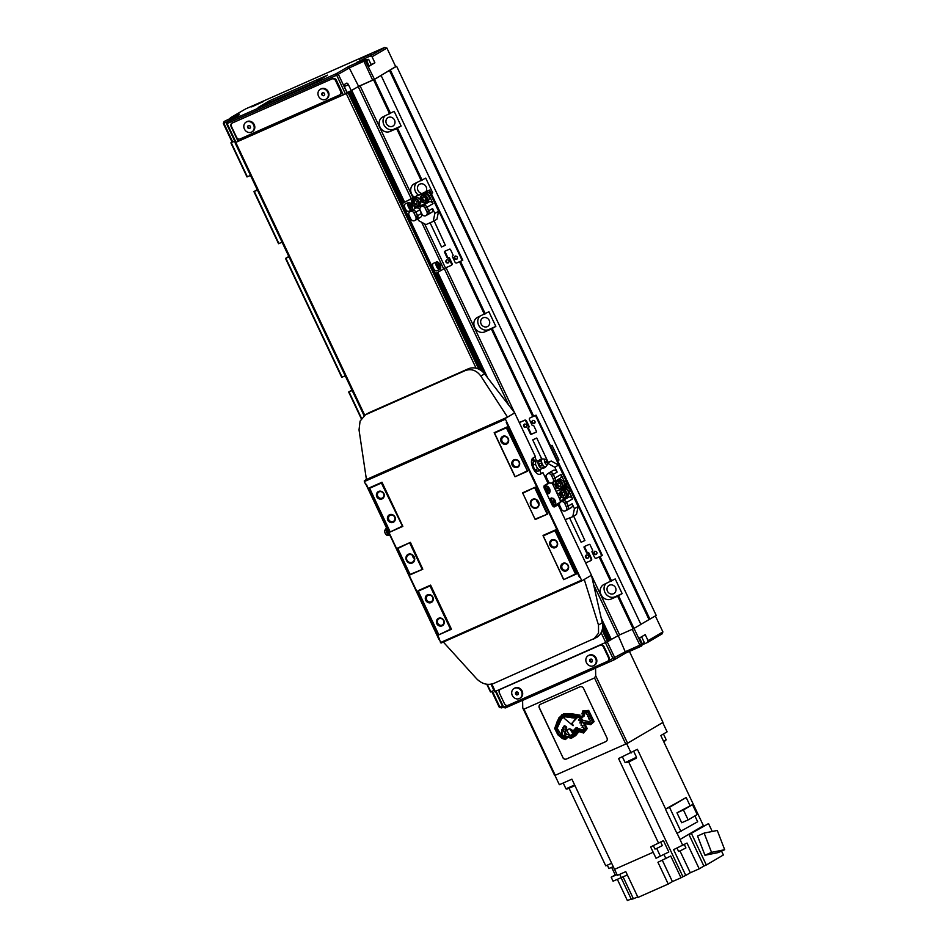 <?xml version="1.0" encoding="UTF-8"?>
<svg xmlns="http://www.w3.org/2000/svg" width="948" height="948" viewBox="0 0 948 948"><rect width="100%" height="100%" fill="white"/><g stroke="black" fill="none" stroke-linecap="round" stroke-linejoin="round"><path stroke-width="1.42" d="M425.925 191.697A5.024 4.444 -120.5 0 0 419.49 184.315A5.024 4.444 -120.5 0 0 422.026 193.499M386.393 123.643A5.024 4.444 -120.5 0 0 394.534 120.052A5.024 4.444 -120.5 0 0 386.393 123.643M481.122 324.038A5.024 4.444 -120.5 0 0 489.263 320.448A5.024 4.444 -120.5 0 0 481.122 324.038M607.431 591.244A5.024 4.444 -120.5 0 0 615.56 587.653A5.024 4.444 -120.5 0 0 607.431 591.244M282.077 242.202L278.57 243.731L254.028 191.603M288.82 256.47L285.514 258.425L289.022 256.896M250.497 175.404L246.99 176.932L230.968 142.84M257.24 189.671L253.934 191.626L257.441 190.098M345.226 375.799L341.718 377.328L285.597 258.401M351.969 390.078L348.663 392.022L352.17 390.505M416.468 182.786A8.141 7.181 -120.5 0 0 418.352 195.039M431.245 193.451L432.691 192.823L425.735 178.129L414.667 183.592A8.141 7.181 -120.5 0 0 414.015 183.924A8.141 7.181 -120.5 0 0 413.98 196.971M432.691 192.823L431.328 193.617M384.9 115.988A8.141 7.181 -120.5 0 0 384.615 126.025A8.141 7.181 -120.5 0 0 393.941 129.189L401.111 126.025L394.167 111.331L383.087 116.794A8.141 7.181 -120.5 0 0 382.435 117.125A8.141 7.181 -120.5 0 0 380.172 127.411A8.141 7.181 -120.5 0 0 390.031 131.488L396.608 128.573L421.244 180.677M401.111 126.025L396.608 128.573M557.554 460.657L558.988 460.029L552.044 445.323L550.681 446.129M558.988 460.029L557.637 460.823M479.629 316.395A8.141 7.181 -120.5 0 0 479.344 326.42A8.141 7.181 -120.5 0 0 488.67 329.596L495.84 326.42L488.895 311.726L477.816 317.189A8.141 7.181 -120.5 0 0 477.164 317.521A8.141 7.181 -120.5 0 0 474.901 327.818A8.141 7.181 -120.5 0 0 484.76 331.883L491.348 328.98L532.764 416.622M495.84 326.42L491.348 328.98M605.926 583.589A8.141 7.181 -120.5 0 0 605.642 593.626A8.141 7.181 -120.5 0 0 614.968 596.802L622.149 593.626L615.205 578.932L604.125 584.395A8.141 7.181 -120.5 0 0 603.473 584.726A8.141 7.181 -120.5 0 0 601.21 595.024A8.141 7.181 -120.5 0 0 611.069 599.089L617.646 596.185L633.122 628.915L640.919 624.412L381.06 75.402L395.695 66.621M622.149 593.626L617.646 596.185M389.462 70.472L649.013 619.565L640.884 624.353L656.217 615.43L396.655 66.324M591.505 575.424L619.613 634.887L633.122 628.915M619.613 634.887L609.493 640.41L602.644 625.704M608.569 640.741L609.469 640.338M602.525 628.169L608.663 641.144L494.726 691.673M486.928 684.314L490.448 691.957L493.955 690.428M232.13 142.129L234.772 141.169M238.398 141.228L343.306 94.847M346.316 93.52L347.3 92.845M350.013 91.257L358.249 86.671L411.029 198.322M381.357 75.319L374.46 79.371L358.249 86.671M390.363 70.034L649.913 619.127M521.507 691.376A5.7 5.024 -120.5 0 0 514.017 688.497A5.7 5.024 -120.5 0 0 512.299 695.441A5.7 5.024 -120.5 0 0 519.788 698.32A5.7 5.024 -120.5 0 0 521.507 691.376M520.085 698.131A5.7 5.024 -120.5 0 0 520.381 697.965A5.7 5.024 -120.5 0 0 522.099 691.021A5.7 5.024 -120.5 0 0 514.61 688.141A5.7 5.024 -120.5 0 0 514.326 688.331M595.64 658.599A5.7 5.024 -120.5 0 0 588.151 655.72A5.7 5.024 -120.5 0 0 586.433 662.664A5.7 5.024 -120.5 0 0 593.934 665.543A5.7 5.024 -120.5 0 0 595.64 658.599M594.218 665.354A5.7 5.024 -120.5 0 0 594.526 665.188A5.7 5.024 -120.5 0 0 596.245 658.244A5.7 5.024 -120.5 0 0 588.755 655.364A5.7 5.024 -120.5 0 0 588.459 655.554M590.32 659.334L590.26 660.886L592.37 661.574M590.983 662.273L592.37 661.668L592.417 660.021L591.102 658.99L589.715 659.607L589.656 661.242L591.588 661.917M589.656 661.242L590.26 660.886M516.174 692.111L516.115 693.663L518.224 694.351M516.838 695.05L518.224 694.434L518.283 692.798L516.956 691.767L515.582 692.372L515.522 694.019L517.442 694.694M515.522 694.019L516.115 693.663M508.104 705.288L607.36 661.408A2.963 2.607 -120.5 0 0 608.486 657.675L603.438 646.986A2.963 2.607 -120.5 0 0 599.776 645.375L500.52 689.255A2.963 2.607 -120.5 0 0 499.395 692.988L504.443 703.665A2.963 2.607 -120.5 0 0 508.104 705.288M607.952 661.052A2.963 2.607 -120.5 0 0 609.09 657.331L604.03 646.643A2.963 2.607 -120.5 0 0 600.688 644.913M608.083 661.005L625.751 651.513L641.595 644.415L641.784 645.837L642.353 643.976L639.509 637.968L645.209 634.615L648.053 640.623L647.484 642.495L642.092 644.841M648.053 640.623L662.901 631.901L662.083 633.904L647.484 642.495M632.245 629.306L640.54 646.5L625.787 653.018L613.771 660.009L505.343 707.943L503.021 707.35L505.343 707.943M641.286 646.133L640.54 646.5M618.215 635.551L625.787 653.018M502.997 707.303L501.611 707.907L499.892 707.149L502.404 706.035M501.611 707.907L499.288 707.327L499.892 707.149L492.332 691.151M607.277 641.95L614.837 657.924L614.517 659.642M605.476 642.803L613.771 660.009M496.053 691.163L503.613 707.184L507.512 705.454M608.711 641.038L610.524 639.971M642.353 643.976L641.595 644.415L618.546 595.735M503.021 707.35L495.484 691.412M499.288 707.327L491.763 691.4M662.901 631.901L655.352 615.927M562.709 757.44A2.963 2.607 -120.5 0 0 566.359 759.052L605.819 741.609A2.963 2.607 -120.5 0 0 606.957 737.876L583.589 688.449A2.963 2.607 -120.5 0 0 579.927 686.826L540.467 704.269A2.963 2.607 -120.5 0 0 539.341 708.002L562.828 757.369A2.963 2.607 -120.5 0 0 566.477 758.981L605.95 741.537A2.963 2.607 -120.5 0 0 606.116 741.443M523.971 709.14L522.751 707.978L522.609 700.382L595.557 668.139L595.7 675.734L594.526 677.95L523.971 709.14L555.232 775.274L627.588 743.208L662.984 722.4L629.425 651.418M522.751 707.978L554.639 775.452L555.232 775.274M627.588 743.208L595.7 675.734M625.787 744.085L594.526 677.95M627.351 874.945L621.272 877.647L619.708 874.329M653.385 845.711L654.973 849.064L657 848.306L662.332 845.592L660.732 842.203M677.014 848.105L678.578 851.423L680.605 850.652L685.937 847.939L684.361 844.609M607.324 865.169L608.912 868.522L613.261 866.673M636.511 757.262L625.147 762.63L628.891 761.919L636.155 758.246L636.511 757.251L633.762 751.432M663.849 741.952L666.195 739.795L663.458 733.977M663.553 741.324L666.195 739.807M574.642 784.968L565.956 788.795L566.94 789.151L574.938 785.596M688.141 819.902L697.207 814.569L692.502 804.615L683.437 809.947L688.141 819.902L681.683 822.745L676.979 812.803L692.502 804.615M683.437 809.947L676.979 812.803M690.061 805.693L686.198 797.517L665.46 809.118L676.919 833.363L697.669 821.762L694.908 815.92M686.198 797.517L669.525 807.317L680.984 831.574M669.525 807.317L665.46 809.118M724.687 849.704L717.269 830.46L704.127 833.102L711.545 852.347L724.687 849.704L718.11 852.608L704.968 855.262L697.55 836.018L704.127 833.102M711.545 852.347L704.968 855.262M712.256 831.467L708.535 823.587L689.042 834.678L703.89 866.081L699.209 868.83L687.016 843.045L673.59 849.645L685.771 875.431L690.298 872.764L679.977 850.925M691.495 833.6L706.343 864.991L703.89 866.081M708.535 823.587L689.042 834.678M706.343 864.991L723.371 854.978L721.535 851.091M703.428 825.672L680.024 839.478L677.097 833.292M662.344 860.322L672.405 881.593L681.02 877.789L670.722 856.008L657.936 862.277L668.233 884.046L637.98 897.424L625.787 871.639L617.397 875.348L614.553 869.34M672.405 881.593L668.233 884.046M633.347 898.609L631.38 899.462L621.094 877.694L613.072 881.19L611.176 877.184L616.804 874.103M617.338 879.329L627.398 900.6L631.143 898.941M623.109 876.959L633.43 898.787L637.72 896.879M699.209 868.83L690.298 872.764M668.826 852.003L663.458 840.651L650.648 846.931L656.04 858.26L668.826 852.003L656.04 858.26M660.211 855.819L656.715 848.424M611.65 863.273L605.748 865.856L569.108 788.345M617.053 874.625L611.176 877.184M611.65 867.432L615.205 874.814M653.172 852.264L614.529 869.352L571.893 779.173L559.356 784.719L554.936 775.357M665.626 809.023L637.4 749.299L618.57 758.542L658.67 843.376M662.711 722.554L667.108 731.832L660.815 735.53L703.44 825.72M682.809 845.521L680.024 839.478M631.107 752.996L626.687 743.647M681.02 877.789L682.927 876.699L628.714 762.002M682.927 876.699L685.771 875.431M665.97 858.722L664.074 854.717M387.045 529.02A1.422 0.687 139.2 0 1 386.583 528.036M389.012 533.203A1.422 1.256 59.5 0 1 387.116 532.503A1.422 1.256 59.5 0 1 387.815 530.655M389.735 534.719L390.126 535.549A4.242 1.991 -113.8 0 1 389.735 535.584A4.242 1.991 -113.8 0 1 389.675 535.573A4.242 1.991 -113.8 0 1 386.784 532.634A4.242 1.991 -113.8 0 1 386.369 528.095A4.242 1.991 -113.8 0 1 386.405 528.048A4.242 1.991 -113.8 0 1 386.523 527.918A4.657 4.657 0 0 0 386.405 528.048M389.675 535.573L387.151 535.276A2.903 1.363 -113.8 0 1 385.113 533.12A2.903 1.363 -113.8 0 1 384.9 530.169L386.369 528.095M540.052 474.344L540.467 474.154A8.876 4.159 66.2 0 1 540.265 474.261A8.876 4.159 66.2 0 1 532.977 468.039A8.876 4.159 66.2 0 1 532.883 458.121L535.407 456.64L514.717 412.89L484.582 373.856A14.789 13.059 -120.5 0 0 468.194 368.855L369.625 412.427A14.789 13.059 -120.5 0 0 368.44 413.032L365.466 414.786L360.074 421.113L359.031 429.894L366.414 479.498L364.316 480.731L364.328 481.584L365.75 484.582L366.343 484.321L441.033 643.064L582.155 580.686L441.033 643.064M533.558 461.901L532.124 458.879M539.554 474.427L541.19 473.467L539.72 470.374M541.19 473.467L542.979 472.673L548.039 483.361L544.436 485.483A2.963 1.386 66.2 0 0 544.496 488.86L552.08 504.893A2.963 1.386 66.2 0 0 554.473 506.896A2.963 1.386 66.2 0 0 554.544 506.86L558.135 504.739L553.703 506.054M443.344 642.045L476.714 678.851C482.011 684.053 487.746 685.558 493.908 683.378L596.624 637.447A14.789 13.059 -120.5 0 0 602.264 622.8L591.457 575.211L558.135 504.739M432.537 597.204A3.638 3.211 59.5 0 1 426.659 599.811A3.638 3.211 59.5 0 1 432.537 597.204M432.869 597.11A4.444 3.922 59.5 0 1 425.688 600.285A4.444 3.922 59.5 0 1 432.869 597.11M556.914 542.232A3.638 3.211 59.5 0 1 551.025 544.827A3.638 3.211 59.5 0 1 556.914 542.232M557.234 542.138A4.444 3.922 59.5 0 1 550.053 545.313A4.444 3.922 59.5 0 1 557.234 542.138M383.596 493.671A3.638 3.211 59.5 0 1 377.719 496.266A3.638 3.211 59.5 0 1 383.596 493.671M383.916 493.576A4.444 3.922 59.5 0 1 376.747 496.74A4.444 3.922 59.5 0 1 383.916 493.576M443.593 620.585A3.638 3.211 59.5 0 1 437.715 623.192A3.638 3.211 59.5 0 1 443.593 620.585M443.913 620.49A4.444 3.922 59.5 0 1 436.744 623.665A4.444 3.922 59.5 0 1 443.913 620.49M519.018 462.067A3.638 3.211 59.5 0 1 513.141 464.674A3.638 3.211 59.5 0 1 519.018 462.067M519.338 461.972A4.444 3.922 59.5 0 1 512.169 465.148A4.444 3.922 59.5 0 1 519.338 461.972M394.652 517.051A3.638 3.211 59.5 0 1 388.775 519.646A3.638 3.211 59.5 0 1 394.652 517.051M394.972 516.956A4.444 3.922 59.5 0 1 387.791 520.12A4.444 3.922 59.5 0 1 394.972 516.956M507.962 438.687A3.638 3.211 59.5 0 1 502.084 441.294A3.638 3.211 59.5 0 1 507.962 438.687M508.294 438.592A4.444 3.922 59.5 0 1 501.113 441.768A4.444 3.922 59.5 0 1 508.294 438.592M567.959 565.612A3.638 3.211 59.5 0 1 562.081 568.207A3.638 3.211 59.5 0 1 567.959 565.612M568.279 565.518A4.444 3.922 59.5 0 1 561.109 568.693A4.444 3.922 59.5 0 1 568.279 565.518M366.07 484.44L439.007 639.556M575.46 573.978L563.633 579.655L576.194 574.109L575.46 573.978L554.995 530.69L543.157 535.916L563.622 579.204M450.49 629.211L438.663 634.899L451.224 629.354L450.49 629.211L430.036 585.923L418.198 591.161L438.651 634.449M526.839 471.097L515.001 476.785L527.562 471.239L506.374 427.809L494.536 433.046L514.989 476.334M401.869 526.341L390.043 532.029L402.592 526.484L381.404 483.053L369.566 488.291L390.031 531.579M506.374 427.809L494.536 433.046M381.404 483.053L369.566 488.291M506.967 427.003L527.562 471.239L506.967 427.003L494.169 432.703L515.001 476.785M554.995 530.69L543.157 535.916M430.036 585.923L418.198 591.161M555.587 529.885L576.431 573.967L555.587 529.885L543.038 535.43L563.633 579.655M593.649 639.201L598.532 633.169L598.496 625.016L584.252 579.441L591.457 575.211M584.252 579.441L582.155 580.686L581.539 580.188L505.438 419.206L505.426 418.352L514.717 412.89M540.467 474.154L542.979 472.673M366.414 479.498L507.524 417.12L480.814 376.072C476.512 370.277 471.31 368.452 465.219 370.597L365.466 414.786M381.997 482.248L402.841 526.341L381.997 482.248L369.436 487.805L390.043 532.029M430.617 585.117L451.461 629.211L430.617 585.117L418.068 590.675L438.663 634.899M506.86 422.204L506.268 422.476L579.524 577.451M522.952 493.161L535.383 487.13L522.585 492.818L535.217 519.54L547.766 513.994L535.205 519.089M535.383 487.13L547.766 513.994L535.134 487.272L522.585 492.818L535.217 519.54M397.982 548.406L410.413 542.375L397.615 548.062L410.247 574.784L422.808 569.227L410.235 574.334M410.413 542.375L422.808 569.227L410.176 542.517L397.615 548.062L410.247 574.784M538.582 501.919A4.811 4.242 59.5 0 1 530.809 505.355A4.811 4.242 59.5 0 1 538.582 501.919M534.791 487.936L547.043 513.852M538.44 501.966A4.444 3.922 59.5 0 1 531.259 505.142A4.444 3.922 59.5 0 1 538.44 501.966M538.902 503.744A4.444 3.922 59.5 0 1 536.651 499.928M414.217 556.903A4.811 4.242 59.5 0 1 406.443 560.339A4.811 4.242 59.5 0 1 414.217 556.903M409.82 543.18L422.073 569.096M414.063 556.95A4.444 3.922 59.5 0 1 406.893 560.114A4.444 3.922 59.5 0 1 414.063 556.95M414.525 558.728A4.444 3.922 59.5 0 1 412.285 554.9M365.987 484.475L439.611 639.296M533.203 467.921A4.444 2.074 66.2 0 0 536.793 470.919A4.444 2.074 66.2 0 0 536.9 470.872L536.793 470.919M536.106 460.775L533.416 461.972L532.705 465.338L534.897 469.971L537.789 471.227L540.49 470.03L537.587 468.774L535.407 464.153L536.106 460.775L538.713 461.036M548.999 490.566L547.743 487.888L547.043 488.303L547.328 489.843L548.311 490.969L548.999 490.566L548.24 490.898M554.687 502.594L553.419 499.916L553.016 501.859L553.988 502.997L554.687 502.594L553.928 502.926M547.292 489.654L548.714 489.026M552.98 501.682L554.402 501.054M541.663 468.111L540.49 470.03M539.673 461.581A1.422 0.687 139.2 0 1 538.725 461.155A1.422 0.687 139.2 0 1 540.064 459.709A1.422 0.687 139.2 0 1 541.024 460.136A1.422 0.687 139.2 0 1 539.673 461.581M540.005 463.359A1.422 1.256 59.5 0 1 541.225 465.93A1.422 1.256 59.5 0 1 540.005 463.359M547.589 464.354L546.107 466.428A4.242 1.991 -113.8 0 1 546.072 466.475A4.242 1.991 -113.8 0 1 545.775 466.736A4.242 1.991 -113.8 0 1 542.244 463.916A4.242 1.991 -113.8 0 1 542.161 459.069A4.242 1.991 -113.8 0 1 542.742 458.939A4.242 1.991 -113.8 0 1 542.801 458.939L545.325 459.247A2.903 1.363 -113.8 0 1 547.363 461.403A2.903 1.363 -113.8 0 1 547.589 464.354A2.903 1.363 -113.8 0 1 547.363 464.567A2.903 1.363 -113.8 0 1 544.946 462.636A2.903 1.363 -113.8 0 1 544.887 459.33A2.903 1.363 -113.8 0 1 545.325 459.247M546.072 466.475A4.657 4.657 0 0 1 541.095 468.051A3.828 1.789 -113.8 0 1 538.713 465.444A3.828 1.789 -113.8 0 1 538.227 461.558A4.657 4.657 0 0 1 542.742 458.939M534.897 469.971L537.587 468.774M532.705 465.338L535.407 464.153M546.439 462.612L545.823 461.273L546.439 462.612M542.351 467.234L543.962 467.933L542.351 467.234M549.283 482.899A2.963 1.386 66.2 0 0 549.212 482.923A2.963 1.386 66.2 0 0 549.141 482.959L544.081 485.933M555.232 505.166L559.818 502.464A2.963 1.386 66.2 0 0 559.747 499.086L552.803 484.392A2.963 1.386 66.2 0 0 551.866 482.994M549.71 482.793L544.01 486.146M553.122 506.398L554.734 505.45M534.672 423.401A1.825 1.612 59.5 0 1 532.883 420.343M532.006 422.701A1.825 1.612 -120.5 0 0 534.945 421.398A1.825 1.612 -120.5 0 0 532.006 422.701M526.306 427.098A1.825 1.612 59.5 0 1 524.505 424.04M523.64 426.399A1.825 1.612 -120.5 0 0 526.578 425.095A1.825 1.612 -120.5 0 0 523.64 426.399M535.454 415.52L536.058 415.165L569.203 485.305L568.61 485.66L564.392 487.521L568.61 485.66L535.454 415.52L530.074 417.902A1.481 1.304 -120.5 0 0 529.505 419.763L532.029 425.107A0.735 0.652 -120.5 0 0 532.942 425.51A0.735 0.652 -120.5 0 1 533.866 425.913L536.39 431.257A0.735 0.652 -120.5 0 1 536.106 432.193L536.224 432.122M530.442 417.677A1.481 1.304 59.5 0 1 530.667 417.547L536.058 415.165M536.343 432.004L531.923 433.947A0.735 0.652 59.5 0 1 531.01 433.544L528.486 428.2A0.735 0.652 59.5 0 1 528.629 427.358M519.338 422.642L524.09 420.545A1.481 1.304 -120.5 0 1 525.915 421.35L528.451 426.695A0.735 0.652 -120.5 0 1 528.166 427.631A0.735 0.652 -120.5 0 0 527.882 428.555L530.406 433.9A0.735 0.652 -120.5 0 0 531.318 434.303L536.106 432.193M528.451 426.695L529.043 426.339A0.735 0.652 59.5 0 1 528.759 427.275L528.273 427.56M529.043 426.339L526.519 420.995A1.481 1.304 59.5 0 0 524.694 420.189L519.303 422.571M532.93 439.765L536.734 438.023L532.93 439.765M547.778 462.79L548.288 462.47L536.734 438.023M563.942 482.295A4.065 3.591 -120.5 0 0 558.585 480.245L556.974 481.193A4.065 3.591 59.5 0 1 561.098 488.208A4.065 3.591 59.5 0 1 556.974 481.193L555.706 486.194C557.092 488.481 558.882 489.156 561.098 488.208L562.709 487.26A4.065 3.591 -120.5 0 0 563.942 482.295M555.421 489.926A4.065 3.591 -120.5 0 0 552.305 483.527M547.826 463.406L554.864 467.246L557.163 472.116A3.176 2.808 -120.5 0 0 552.98 470.516L549.141 472.768A3.176 2.808 -120.5 0 0 548.584 473.218M547.814 463.051L551.226 461.036L558.585 465.053L554.864 467.246M546.534 477.638L548.228 481.24A3.081 2.714 -120.5 0 0 553.205 479.048L551.499 475.434A3.081 2.714 -120.5 0 0 546.534 477.638M552.281 482.793L554.023 481.774A3.081 2.714 -120.5 0 0 554.947 478.017L553.241 474.415A3.081 2.714 -120.5 0 0 549.2 472.862L547.458 473.882M547.92 483.125A3.176 2.808 -120.5 0 0 547.754 480.648L546.048 477.034A3.176 2.808 -120.5 0 0 544.223 475.292M553.407 482.129A3.176 2.808 -120.5 0 0 555.03 477.982L553.324 474.379A3.176 2.808 -120.5 0 0 549.141 472.768M557.981 483.172L557.91 485.115L559.557 486.407L560.505 485.98M557.128 485.577L558.775 486.857L560.505 486.099L560.576 484.049L558.929 482.757L557.199 483.516L557.128 485.577L557.91 485.115M559.557 486.407L558.775 486.857M555.03 477.982L561.026 474.462A3.176 2.808 59.5 0 1 559.818 478.467M560.268 500.876L568.658 497.167A3.176 2.808 59.5 0 1 572.592 498.909L569.025 491.36A5.178 4.574 -120.5 0 0 562.626 488.528A5.178 4.574 -120.5 0 0 563.041 488.327A5.178 4.574 -120.5 0 0 564.593 482.011L566.157 481.086A5.178 4.574 59.5 0 1 564.593 487.402L563.041 488.327M562.626 488.528L556.12 491.408L562.626 488.528M561.026 474.462L564.593 482.011M566.157 481.086L558.585 465.053M551.226 461.036L548.24 462.363M588.198 558.028A1.825 1.612 59.5 0 1 586.397 554.971M585.52 557.329A1.825 1.612 -120.5 0 0 588.471 556.026A1.825 1.612 -120.5 0 0 585.52 557.329M596.565 554.331A1.825 1.612 59.5 0 1 594.763 551.262M593.898 553.62A1.825 1.612 -120.5 0 0 596.837 552.329A1.825 1.612 -120.5 0 0 593.898 553.62M585.639 562.922L590.403 560.825A1.481 1.304 -120.5 0 0 590.971 558.953L588.435 553.608A0.735 0.652 -120.5 0 0 587.523 553.205A0.735 0.652 -120.5 0 1 586.611 552.803L584.087 547.458A0.735 0.652 -120.5 0 1 584.371 546.534L589.158 544.413A0.735 0.652 -120.5 0 1 590.071 544.816L592.595 550.16A0.735 0.652 -120.5 0 1 592.31 551.096A0.735 0.652 -120.5 0 0 592.026 552.032L594.55 557.377A1.481 1.304 -120.5 0 0 596.387 558.182L602.359 555.445L569.203 485.305L568.61 485.66L601.767 555.801M587.523 553.205L588.127 552.862A0.735 0.652 59.5 0 1 587.215 552.459L584.691 547.115A0.735 0.652 59.5 0 1 584.738 546.368M588.127 552.862A0.735 0.652 59.5 0 1 589.04 553.265L591.564 558.609A1.481 1.304 59.5 0 1 591.007 560.469L590.628 560.683M573.659 516.139L584.904 540.514L581.1 542.256L569.653 518.046M559.841 499.276A4.065 3.591 -120.5 0 0 556.82 492.889M567.129 496.61A4.065 3.591 -120.5 0 0 563.005 489.595L561.394 490.543A4.065 3.591 59.5 0 1 565.518 497.558A4.065 3.591 59.5 0 1 561.394 490.543L560.126 495.543C561.512 497.83 563.302 498.506 565.518 497.558L567.129 496.61M574.441 508.661L572.77 516.672L576.479 514.48L578.162 506.469L574.441 508.661L572.13 503.779A3.176 2.808 -120.5 0 1 571.17 507.666L567.331 509.917A3.176 2.808 -120.5 0 0 568.29 506.042L566.584 502.428A3.176 2.808 -120.5 0 0 561.844 501.279M572.77 516.672L565.209 519.682M566.466 507.097L564.771 503.495A3.081 2.714 -120.5 0 0 559.794 505.687L561.5 509.301A3.081 2.714 -120.5 0 0 566.466 507.097L568.207 506.078L566.501 502.476A3.081 2.714 -120.5 0 0 562.46 500.923L560.718 501.942M565.541 510.854L567.283 509.834A3.081 2.714 -120.5 0 0 568.207 506.078M554.592 506.315A3.081 2.714 -120.5 0 0 553.999 505.888M566.667 510.19A3.176 2.808 -120.5 0 0 567.331 509.917M554.687 506.268A3.176 2.808 -120.5 0 0 554.094 505.829M561.18 511.173A3.176 2.808 -120.5 0 0 561.015 508.697L559.308 505.094A3.176 2.808 -120.5 0 0 557.934 503.566M562.401 492.533L562.33 494.465L563.977 495.757L564.925 495.33M563.195 496.207L564.925 495.449L564.996 493.398L563.349 492.107L561.619 492.877L561.548 494.927L563.195 496.207L563.977 495.757M562.33 494.465L561.548 494.927M560.292 501.184L566.501 498.447A3.176 2.808 -120.5 0 0 566.24 498.577L562.401 500.828M564.356 487.545A5.178 4.574 59.5 0 1 570.577 490.436L578.162 506.469M448.629 262.774A1.825 1.612 59.5 0 1 446.828 259.705M445.963 262.063A1.825 1.612 -120.5 0 0 448.902 260.771A1.825 1.612 -120.5 0 0 445.963 262.063M456.995 259.077A1.825 1.612 59.5 0 1 455.194 256.007M454.329 258.366A1.825 1.612 -120.5 0 0 457.268 257.062A1.825 1.612 -120.5 0 0 454.329 258.366M433.461 263.319A4.065 1.908 66.2 0 0 433.366 263.354A4.065 1.908 66.2 0 0 433.272 263.402A4.065 1.908 66.2 0 0 433.319 267.952A4.065 1.908 66.2 0 0 436.661 270.796A4.065 1.908 66.2 0 0 436.744 270.749M405.365 203.867A4.065 1.908 66.2 0 0 405.27 203.903A4.065 1.908 66.2 0 0 405.175 203.95A4.065 1.908 66.2 0 0 405.211 208.501A4.065 1.908 66.2 0 0 408.552 211.345A4.065 1.908 66.2 0 0 408.647 211.297M409.939 206.901L409.5 205.87M409.631 206.546L410.851 207.968L411.716 207.458L410.14 204.116L409.275 204.626L409.631 206.546M409.809 206.214L411.361 205.526M410.78 207.873L411.716 207.458M438.035 266.352L437.609 265.322M437.739 265.997L438.96 267.419L439.825 266.909L438.249 263.568L437.384 264.077L437.739 265.997M437.917 265.665L439.469 264.978M438.877 267.324L439.825 266.909M424.621 223.87L445.453 267.94L450.833 265.57A1.481 1.304 -120.5 0 0 451.402 263.698L448.878 258.354A0.735 0.652 -120.5 0 0 447.954 257.951A0.735 0.652 -120.5 0 1 447.041 257.548L444.517 252.204A0.735 0.652 -120.5 0 1 444.802 251.267L449.589 249.158A0.735 0.652 -120.5 0 1 450.501 249.561L453.026 254.905A0.735 0.652 -120.5 0 1 452.741 255.842A0.735 0.652 -120.5 0 0 452.457 256.766L454.993 262.11A1.481 1.304 -120.5 0 0 456.817 262.916L462.197 260.546L429.041 190.406L423.661 192.776A1.481 1.304 -120.5 0 0 423.543 192.847M424.029 192.562A1.481 1.304 59.5 0 1 424.254 192.432L429.645 190.05L462.79 260.19L462.197 260.546M445.453 267.94L436.044 273.308A1.481 0.687 66.2 0 0 436.044 273.308A1.481 0.687 66.2 0 1 434.812 272.325L402.912 204.851A1.481 0.687 66.2 0 1 402.888 203.168L418.281 195.075A1.481 1.304 59.5 0 1 418.696 194.968M447.954 257.951L448.558 257.595A0.735 0.652 59.5 0 1 447.646 257.192L445.122 251.848A0.735 0.652 59.5 0 1 445.169 251.113M448.558 257.595A0.735 0.652 59.5 0 1 449.471 257.998L451.995 263.343A1.481 1.304 59.5 0 1 451.438 265.215L451.058 265.428M418.281 195.075L401.691 203.69A1.481 0.687 66.2 0 0 401.715 205.384L433.615 272.846A1.481 0.687 66.2 0 0 434.812 273.853A1.481 0.687 66.2 0 0 434.848 273.83L435.973 273.332L482.402 371.533M429.041 190.406L429.645 190.05M434.101 220.884L445.335 245.259L441.531 247.001L430.084 222.78M412.226 203.95A4.065 3.591 59.5 0 1 413.458 198.985L412.179 203.986C413.565 206.273 415.366 206.948 417.582 206L419.194 205.052A4.065 3.591 -120.5 0 0 415.07 198.037L413.458 198.985A4.065 3.591 59.5 0 1 417.582 206A4.065 3.591 59.5 0 1 412.238 203.974M427.572 201.355A4.065 3.591 -120.5 0 0 423.448 194.34L421.824 195.288A4.065 3.591 59.5 0 1 425.948 202.303A4.065 3.591 59.5 0 1 421.824 195.288L420.556 200.277C421.943 202.576 423.732 203.251 425.948 202.303L427.572 201.355M434.871 213.407L433.2 221.405L436.921 219.225L438.592 211.214L434.871 213.407L432.561 208.524A3.176 2.808 -120.5 0 1 431.601 212.399L427.761 214.663A3.176 2.808 -120.5 0 0 428.721 210.788L427.027 207.174A3.176 2.808 -120.5 0 0 422.275 206.024M433.2 221.405L425.96 224.605L418.601 220.588L417.807 218.893M426.908 211.842L425.202 208.24A3.081 2.714 -120.5 0 0 420.225 210.432L421.931 214.047A3.081 2.714 -120.5 0 0 426.908 211.842L428.638 210.823L426.932 207.209A3.081 2.714 -120.5 0 0 422.891 205.657L421.149 206.688M425.972 215.599L427.714 214.568A3.081 2.714 -120.5 0 0 428.638 210.823M415.781 216.76L414.075 213.158A3.081 2.714 -120.5 0 0 409.098 215.35L410.804 218.952A3.081 2.714 -120.5 0 0 415.781 216.76L417.523 215.741L415.817 212.127A3.081 2.714 -120.5 0 0 411.764 210.575L410.034 211.594M414.857 220.517L416.599 219.486A3.081 2.714 -120.5 0 0 417.523 215.741M427.098 214.935A3.176 2.808 -120.5 0 0 427.761 214.663M415.982 219.853A3.176 2.808 -120.5 0 0 417.606 215.694L415.899 212.091A3.176 2.808 -120.5 0 0 411.159 210.942M416.646 219.581L420.485 217.317A3.176 2.808 -120.5 0 0 421.445 213.442L419.739 209.84A3.176 2.808 -120.5 0 0 415.805 208.098L426.932 203.18A3.176 2.808 -120.5 0 0 426.683 203.31L422.844 205.574M422.832 197.267L422.761 199.21L424.408 200.502L425.368 200.075M423.638 200.952L425.356 200.194L425.427 198.144L423.78 196.852L422.05 197.611L421.979 199.661L423.638 200.952L424.408 200.502M422.761 199.21L421.979 199.661M414.454 200.976L414.383 202.908L416.042 204.199L416.99 203.773M415.26 204.649L416.99 203.891L417.061 201.841L415.414 200.549L413.684 201.32L413.612 203.37L415.26 204.649L416.042 204.199M414.383 202.908L413.612 203.37M417.476 207.114A3.176 2.808 59.5 0 1 417.973 206.83L429.089 201.912A3.176 2.808 59.5 0 1 433.023 203.654L429.456 196.106A5.178 4.574 -120.5 0 0 423.057 193.274L424.621 192.361A5.178 4.574 59.5 0 1 431.008 195.181L438.592 211.214M414.75 196.971L416.314 196.058A5.178 4.574 59.5 0 1 416.717 195.845L415.165 196.769A5.178 4.574 -120.5 0 0 414.75 196.971A5.178 4.574 -120.5 0 0 412.854 199.447M415.165 196.769L423.057 193.274M416.717 195.845L424.621 192.361M415.532 208.24L414.572 206.226M371.332 53.823L359.292 59.333L371.332 53.823M263.698 101.4L251.67 106.911L263.698 101.4M356.329 62.544L364.542 59.333L366.366 60.139L349.776 67.675L336.576 75.259L226.56 123.797L235.4 142.508L238.09 141.406L231.146 126.712A2.963 2.607 -120.5 0 1 232.272 122.979L332.724 78.577A2.963 2.607 -120.5 0 1 336.386 80.189L343.33 94.883L347.371 92.987L344.527 86.979A2.216 1.043 66.2 0 1 344.48 84.443L346.577 83.211A2.216 1.043 66.2 0 1 346.624 83.187A2.216 1.043 66.2 0 1 348.426 84.68L351.27 90.7L358.617 86.375L374.46 79.288L395.754 66.763L386.914 48.064L372.066 56.785L370.241 55.979L356.329 62.544M369.104 65.933L371.166 64.701L368.642 59.357L365.537 59.771L364.861 58.361M326.337 98.959A5.7 5.024 -120.5 0 0 326.645 98.793A5.7 5.024 -120.5 0 0 328.364 91.849A5.7 5.024 -120.5 0 0 320.862 88.97A5.7 5.024 -120.5 0 0 320.578 89.159M327.759 92.205A5.7 5.024 -120.5 0 0 320.27 89.325A5.7 5.024 -120.5 0 0 318.552 96.269A5.7 5.024 -120.5 0 0 326.041 99.149A5.7 5.024 -120.5 0 0 327.759 92.205M252.192 131.736A5.7 5.024 -120.5 0 0 252.5 131.571A5.7 5.024 -120.5 0 0 254.218 124.626A5.7 5.024 -120.5 0 0 246.729 121.747A5.7 5.024 -120.5 0 0 246.433 121.937M253.614 124.97A5.7 5.024 -120.5 0 0 246.124 122.102A5.7 5.024 -120.5 0 0 244.406 129.047A5.7 5.024 -120.5 0 0 251.895 131.926A5.7 5.024 -120.5 0 0 253.614 124.97M248.423 125.492L247.689 126.629L248.423 128.17L249.845 128.395M248.281 125.468L247.452 126.771L248.175 128.312L249.739 128.549L250.568 127.257L249.845 125.705L248.281 125.468M322.557 92.714L321.834 93.852L322.557 95.392L323.991 95.618M322.427 92.691L321.597 93.994L322.32 95.535L323.884 95.772L324.714 94.48L323.991 92.94L322.427 92.691M236.562 137.27A2.963 2.607 -120.5 0 0 240.211 138.894L339.467 95.013A2.963 2.607 -120.5 0 0 340.593 91.281L335.545 80.592A2.963 2.607 -120.5 0 0 331.895 78.98L232.639 122.861A2.963 2.607 -120.5 0 0 231.502 126.582L236.562 137.27M340.249 94.551A2.963 2.607 -120.5 0 0 341.375 90.818L336.327 80.13A2.963 2.607 -120.5 0 0 335.592 79.134M237.32 138.313L238.635 141.086L238.09 141.406M227.449 121.747L223.313 123.489L224.131 121.474L239.216 114.127L230.328 117.836L230.044 118.796M366.366 60.139L369.21 66.147L374.91 62.805L371.071 64.5M374.91 62.805L372.066 56.785M347.146 92.525L351.27 90.7M223.313 123.489L232.153 142.188L232.758 142.022L223.906 123.311L224.38 121.403L239.121 114.886L227.627 121.723L336.054 73.79L348.544 66.514L363.297 59.997L372.671 80.165M374.46 79.288L364.542 59.333M363.297 59.997L364.044 59.629M386.914 48.064L384.592 47.471L245.674 108.89L230.328 117.836M370.241 55.979L384.841 47.4M348.544 66.514L358.617 86.375M336.801 73.423L338.377 74.371L347.217 93.082M336.054 73.79L345.428 93.959M227.627 121.723L227.165 123.631L236.005 142.33M227.378 121.794L226.56 123.797M269.552 100.772L258.081 107.527L316.087 81.883L327.558 75.129L269.552 100.772L270.216 102.159M232.758 142.022L234.76 141.133M238.635 141.086L343.295 94.824M572.414 733.207A8.662 7.643 -120.5 0 0 570.423 730.09L570.506 729.936A4.87 4.29 -120.5 0 1 572.592 731.726A1.481 1.304 -120.5 0 1 572.568 733.242L572.628 733.088A8.662 7.643 59.5 0 0 570.72 730.043M570.791 735.15A2.003 1.766 59.5 0 1 570.755 735.435L570.542 735.565A2.003 1.766 -120.5 0 0 570.566 735.198A4.823 4.254 -120.5 0 0 573.635 732.176L573.848 732.046A4.823 4.254 59.5 0 1 571.905 734.664M592.583 721.215L587.938 711.936L584.158 711.865L588.151 711.806L592.796 721.096L590.225 723.419L592.796 721.096M583.921 722.329L583.565 723.158L586.101 728.479L583.565 723.158M585.781 728.668L583.364 731.548L585.888 728.609M578.624 730.079L575.223 734.392L570.779 737.141L575.223 734.392M564.984 735.221L565.352 738.445L565.672 736.774M580.662 716.7L571.111 715.053L563.017 715.195L571.324 714.922L580.875 716.581L582.771 715.657L580.875 716.581M590.877 724.556L584.679 723.561L590.723 724.687L594.123 721.629L588.661 710.408L582.819 710.917L581.942 713.927L582.996 710.893M565.589 739.416L562.591 738.421L558.076 734.653L554.864 728.301L557.483 720.634L562.14 714.413M571.573 738.125L566.797 737.165L571.36 738.255L575.649 735.648L579.098 731.465L583.743 732.863M583.352 723.288L583.767 722.293L590.225 723.419M583.944 711.995L582.759 715.681M563.017 715.195L558.467 721.215L556.002 728.609L558.882 734.51L562.863 737.651L565.352 738.445M565.458 736.892L564.558 734.878L566.264 736.264L570.779 737.141M575.009 734.522L578.541 730.043L583.139 731.666M570.542 735.565L573.493 734.262L578.363 728.514L582.487 730.28L584.418 728.171L581.989 727.163L583.233 725.801L580.97 725.125L581.74 722.921L579.868 722.98L580.496 720.516L578.422 720.113L579.536 718.584L582.143 719.722L581.088 722.4L582.238 722.234L583.079 720.29L589.561 721.949L590.841 720.421L589.099 719.615L589.929 718.631L588.471 718.264L589.075 716.925L587.641 716.51L588.151 715.148L586.551 714.235L587.013 712.943L585.414 712.529L583.755 716.439L581.373 717.885L564.226 715.503L562.105 717.589L557.163 728.325L560.849 734.558L564.143 736.726L562.022 734.036L561.726 729.593L563.669 731.726L562.662 727.886L563.965 729.379L563.55 726.689L564.392 726.891L564.238 725.694L565.873 726.571L565.648 727.507L566.786 727.922L565.873 727.957L566.466 729.202L565.482 729.51L566.276 730.15L565.269 730.363L565.873 731.595L564.949 731.572L565.601 732.508L564.534 733.053L569.393 735.34A0.782 0.687 -120.5 0 0 569.238 734.427A8.188 7.228 -120.5 0 1 567.864 732.366A2.216 1.955 -120.5 0 1 568.575 729.202L568.788 729.071A1.884 1.659 59.5 0 1 570.21 729A6.138 5.415 59.5 0 1 572.995 731.003L573.35 731.121M569.452 735.174L565.245 733.859M565.506 733.562L564.534 733.053M565.494 732.768L564.842 731.868M565.873 731.595L565.15 730.635M566.157 730.375L565.482 729.51M566.466 729.202L565.802 728.277M566.75 728.017L566.086 726.452L564.238 725.694M563.55 726.689L564.261 726.559M564.072 729.095L562.97 727.483M563.42 731.086L562.448 730.351M562.152 729.64L562.674 730.233M561.726 729.593L562.365 729.51M562.365 733.005L561.607 732.437M564.333 736.584L561.062 734.427L557.163 728.325M557.388 727.863L559.747 721.298M560.019 721.084L564.309 715.503M581.373 717.885L583.98 716.309L585.26 712.6M589.692 721.807L583.079 720.29M581.088 722.4L581.942 722.352M581.302 722.269L582.356 719.591L581.776 718.714L579.536 718.584M583.399 729.794L582.487 730.28M582.546 729.83L578.363 728.514M573.611 734.155L572.402 734.463M572.995 731.003L576.242 727.543L577.64 727.851L573.848 732.046M577.415 727.981L573.635 732.176M576.242 727.543L577.64 727.851M572.782 731.133A6.138 5.415 -120.5 0 0 569.985 729.13L570.21 729M569.985 729.13A1.884 1.659 -120.5 0 0 568.575 729.202M571.917 723.265L576.621 718.311L564.771 716.747L564.001 718.146L573.054 725.706L572.13 723.134L573.256 725.587M574.618 719.888L572.13 723.134M576.621 718.311L574.832 719.769M571.466 717.731L576.834 718.181M564.771 716.747L571.68 717.6M578.884 731.595L583.624 733.017L587.25 728.585L584.679 723.561M580.081 715.171L571.857 713.797L563.74 713.726L558.846 717.885L554.651 728.431L557.862 734.783L562.377 738.551L565.423 739.559L567.058 738.042L566.797 737.165M540.289 704.364A2.963 2.607 -120.5 0 0 539.459 707.931L562.828 757.369M393.941 129.189L390.031 131.488M488.67 329.596L484.76 331.883M614.968 596.802L611.069 599.089M460.455 261.304L485.293 313.847M492.237 328.541L533.688 416.219M600.025 556.571L611.602 581.041M374.46 79.371L390.564 113.44M397.508 128.134L422.144 180.238M373.559 79.81L389.664 113.879M459.543 261.719L484.392 314.286M360.05 85.782L412.842 197.48M446.034 267.692L514.586 412.712M599.112 556.974L610.702 581.48M444.221 268.533L508.886 405.329M593.543 584.43L617.812 635.764M351.803 90.463L404.535 202.019M437.763 272.289L487.627 377.79M601.174 617.989L611.365 639.556M350.902 90.901L403.67 202.528M436.898 272.799L484.772 374.105M602.193 622.492L610.465 639.995M350.31 91.162L403.101 202.86M436.329 273.131L483.184 372.256M602.584 624.862L609.872 640.267M350.025 91.281L402.841 203.014M436.056 273.297L482.568 371.675M349.101 92.051L401.834 203.607M435.002 273.759L480.565 370.135M348.058 92.667L478.74 369.139M602.122 630.147L607.609 641.76M346.257 93.544L476.097 368.215M601.115 632.695L605.819 642.649M235.768 142.401L364.743 415.248M491.822 684.077L495.318 691.495M285.881 258.283L342.086 377.186M349.042 391.891L361.567 418.4M487.284 684.349L490.815 691.827M231.253 142.721L247.357 176.79M254.313 191.484L278.937 243.589M348.757 392.01L361.366 418.696M642.246 643.751L644.308 642.519L642.163 644.581L643.419 643.893M603.438 646.986L604.03 646.643M608.486 657.675L609.09 657.331M598.496 625.016L602.264 622.8M480.814 376.072L484.582 373.856M465.219 370.597L468.194 368.855M366.651 414.169L369.625 412.427M505.426 418.352L364.316 480.731M505.438 419.206L364.328 481.584M581.539 580.188L440.429 642.566M552.957 506.232L555.018 505.32A4.065 1.908 -113.8 0 1 554.876 505.391A4.065 1.908 -113.8 0 1 551.535 502.535A4.065 1.908 -113.8 0 1 551.487 497.996A4.065 1.908 -113.8 0 1 551.582 497.949L549.283 498.968M555.196 504.597A3.472 1.623 -113.8 0 1 552.293 502.286A3.472 1.623 -113.8 0 1 552.222 498.316A3.472 1.623 -113.8 0 1 555.113 500.627A3.472 1.623 -113.8 0 1 555.196 504.597M547.067 494.299L549.33 493.292A4.065 1.908 -113.8 0 1 549.188 493.363A4.065 1.908 -113.8 0 1 545.847 490.519A4.065 1.908 -113.8 0 1 545.811 485.969A4.065 1.908 -113.8 0 1 545.906 485.921L543.962 486.786M549.508 492.569A3.472 1.623 -113.8 0 1 546.617 490.258A3.472 1.623 -113.8 0 1 546.534 486.288A3.472 1.623 -113.8 0 1 549.437 488.599A3.472 1.623 -113.8 0 1 549.508 492.569M530.074 417.902L530.667 417.547M531.318 434.303L531.923 433.947M530.406 433.9L531.01 433.544M527.882 428.555L528.486 428.2M525.915 421.35L526.519 420.995M524.09 420.545L524.694 420.189M534.814 456.995L536.639 460.858M533.084 458.002L534.696 461.403M555.919 486.099A3.626 3.2 59.5 0 1 561.785 483.516A3.626 3.2 59.5 0 1 555.919 486.099M551.499 475.434L553.241 474.415M553.205 479.048L554.947 478.017M545.266 477.496L546.048 477.034M546.972 481.11L547.754 480.648M553.324 474.379L557.163 472.116M584.087 547.458L584.691 547.115M586.611 552.803L587.215 552.459M588.435 553.608L589.04 553.265M590.971 558.953L591.564 558.609M566.205 492.865A3.626 3.2 59.5 0 1 560.339 495.46A3.626 3.2 59.5 0 1 566.205 492.865M564.771 503.495L566.501 502.476M568.29 506.042L572.13 503.779M560.232 509.159L561.015 508.697M558.526 505.557L559.308 505.094M566.501 498.447L568.658 497.167M572.592 498.909L566.584 502.428M570.577 490.436L569.025 491.36M440.145 268.77A3.626 1.695 -113.8 0 1 437.135 266.352A3.626 1.695 -113.8 0 1 437.052 262.217A3.626 1.695 -113.8 0 1 440.073 264.622A3.626 1.695 -113.8 0 1 440.145 268.77M439.979 269.327A4.065 1.908 -113.8 0 1 439.884 269.374A4.065 1.908 -113.8 0 1 436.542 266.518A4.065 1.908 -113.8 0 1 436.507 261.98A4.065 1.908 -113.8 0 1 436.601 261.932A4.065 1.908 -113.8 0 1 437.976 262.217M412.048 209.318A3.626 1.695 -113.8 0 1 409.026 206.901A3.626 1.695 -113.8 0 1 408.955 202.765A3.626 1.695 -113.8 0 1 411.965 205.171A3.626 1.695 -113.8 0 1 412.048 209.318M412.499 208.702A4.065 1.908 -113.8 0 1 411.87 209.875A4.065 1.908 -113.8 0 1 411.788 209.923A4.065 1.908 -113.8 0 1 408.446 207.067A4.065 1.908 -113.8 0 1 408.398 202.528A4.065 1.908 -113.8 0 1 408.493 202.481A4.065 1.908 -113.8 0 1 409.88 202.765M440.607 268.154A4.065 1.908 -113.8 0 1 440.085 269.256M423.661 192.776L424.254 192.432M444.517 252.204L445.122 251.848M447.041 257.548L447.646 257.192M448.878 258.354L449.471 257.998M451.402 263.698L451.995 263.343M402.912 204.851L401.715 205.384M402.888 203.168L401.691 203.69M434.812 272.325L433.615 272.846M412.297 197.8L412.949 199.163M410.508 198.689L411.811 201.45M413.921 205.906L415.129 208.477M421.647 222.247L443.652 268.829M418.269 201.308A3.626 3.2 59.5 0 1 412.404 203.903A3.626 3.2 59.5 0 1 418.269 201.308M426.636 197.611A3.626 3.2 59.5 0 1 420.782 200.194A3.626 3.2 59.5 0 1 426.636 197.611M425.202 208.24L426.932 207.209M414.075 213.158L415.817 212.127M428.721 210.788L432.561 208.524M417.606 215.694L421.445 213.442M415.899 212.091L419.739 209.84M417.973 206.83L415.805 208.098M426.932 203.18L429.089 201.912M433.023 203.654L427.027 207.174M431.008 195.181L429.456 196.106M366.58 60.589L368.642 59.357M366.035 59.997L367.125 59.392L365.537 59.771M335.545 80.592L336.327 80.13M340.593 91.281L341.375 90.818M344.325 86.493L348.426 84.68M349.942 91.304L402.77 203.062M602.644 625.917L609.493 640.41M349.172 91.992L401.916 203.559M435.085 273.735L480.695 370.23M602.549 628.014L608.735 641.097M235.021 142.674L364.091 415.722M491.028 684.243L494.583 691.767M230.885 142.864L246.99 176.932M486.822 684.302L490.448 691.957M348.663 392.022L361.318 418.779M253.934 191.626L278.57 243.731M285.514 258.425L341.718 377.328M514.017 688.497L514.61 688.141M588.151 655.72L588.755 655.364M593.934 665.543L594.526 665.188M519.788 698.32L520.381 697.965M607.597 661.289L608.189 660.934M644.308 642.519L641.571 636.748M565.944 788.783L563.219 783.012M625.135 762.619L622.409 756.848M533.238 462.79L531.591 463.525M549.33 493.292C550.847 489.678 549.698 487.225 545.906 485.921M555.018 505.32C556.523 501.705 555.386 499.241 551.582 497.949M529.956 417.961L530.548 417.606M528.226 427.595L528.818 427.24M532.729 439.919L541.735 458.974M560.067 478.337L554.07 481.868M590.521 560.766L591.125 560.41M436.661 270.796L440.014 269.303C441.27 265.606 440.133 263.153 436.601 261.932L433.366 263.354M408.552 211.345L411.906 209.852C413.162 206.154 412.024 203.702 408.493 202.481L405.27 203.903M450.952 265.499L451.556 265.156M436.009 273.32L434.812 273.853M417.713 206.96L411.716 210.492M320.862 88.97L320.27 89.325M246.729 121.747L246.124 122.102M252.5 131.571L251.895 131.926M326.645 98.793L326.041 99.149M339.704 94.895L340.486 94.433"/></g></svg>
